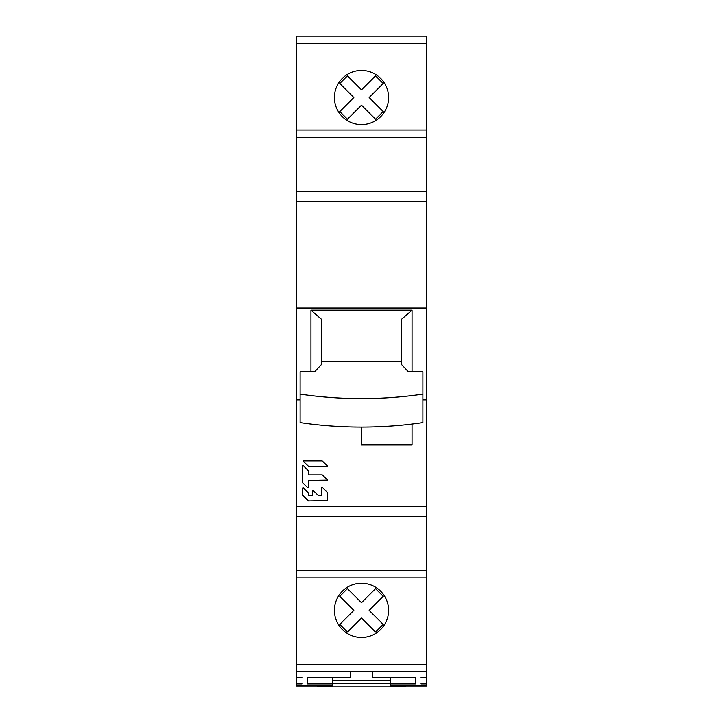 <?xml version="1.0" encoding="UTF-8"?>
<svg xmlns="http://www.w3.org/2000/svg" width="723" height="723" viewBox="0 0 723 723"><rect width="100%" height="100%" fill="white"/><g stroke="black" fill="none" stroke-linecap="round" stroke-linejoin="round"><path stroke-width="1.08" d="M350.664 671.748L350.664 677.433L307.329 677.433L307.329 683.886L332.607 683.886L332.607 685.973L296.493 685.973L296.493 677.894L301.916 677.894L301.916 677.433L296.493 677.433L296.493 36.15L426.507 36.15L426.507 677.433L421.084 677.433L421.084 677.894L421.084 677.433M421.084 677.894L426.507 677.894L426.507 685.973L390.393 685.973L390.393 683.886L415.671 683.886L415.671 677.433L372.336 677.433L372.336 671.748M361.708 89.67L375.544 75.834L383.208 83.497L369.164 97.542L383.208 111.586L375.544 119.25L361.5 105.206L347.456 119.25L339.792 111.586L353.836 97.542L339.792 83.497L347.456 75.834L361.292 89.67M358.671 87.049L356.656 85.034M353.827 82.214L350.754 79.141M372.237 79.141L369.173 82.214M366.353 85.025L364.41 86.968M380.768 81.057L378.21 78.5M374.071 92.634L376.9 89.806M379.946 86.76L383.208 83.497M383.208 111.586L379.946 108.323M376.9 105.278L374.08 102.458M378.21 116.584L380.768 114.026M364.329 108.034L366.344 110.05M369.173 112.869L372.246 115.942M350.763 115.942L353.827 112.878M356.647 110.059L358.59 108.116M342.232 114.026L344.79 116.584M348.929 102.458L346.1 105.278M343.054 108.333L339.792 111.586M339.792 83.497L343.054 86.76M346.1 89.806L348.92 92.625M344.79 78.5L342.232 81.057M361.5 124.627A27.085 27.085 0 0 1 334.415 97.542A27.085 27.085 0 0 1 361.5 70.456A27.085 27.085 0 0 1 388.585 97.542A27.085 27.085 0 0 1 361.5 124.627M296.493 130.05L426.507 130.05M296.493 137.271L426.507 137.271M426.507 191.441L296.493 191.441M296.493 308.043L426.507 308.043M426.507 399.855L422.892 399.855M300.108 399.855L296.493 399.855M412.056 371.884L412.056 310.167L310.944 310.167L310.944 371.884M422.892 394.116L422.892 422.575A261.834 161.202 180 0 1 361.5 427.067L361.5 444.952L412.056 444.952L412.056 424.03L412.056 444.509L361.5 444.509L361.5 427.067A261.834 161.202 180 0 1 300.108 422.575L300.108 394.116A261.834 161.202 0 0 0 361.5 398.608A261.834 161.202 0 0 0 422.892 394.116L422.892 371.884L408.45 371.884L401.229 364.175L401.229 319.548L412.056 310.167M308.341 493.032L308.341 495.119L308.242 492.788L303.208 487.727L302.612 487.971L302.612 495.156L308.441 500.967L327.347 500.614L308.441 500.967M308.341 495.119L312.282 495.463L312.634 490.754L313.222 490.501L318.183 495.363L321.238 495.463L321.581 487.537L322.169 487.284L327.347 492.399L327.347 500.623L327.347 492.399M308.685 480.497L308.341 487.519L307.754 487.763L308.341 487.492L308.685 480.497L327.582 480.171M302.684 482.819L307.754 487.763L302.576 482.603L302.576 465.729L303.163 465.485L308.242 470.592L308.685 474.894L322.25 474.894L327.483 479.936L327.248 480.524L327.483 479.936M308.685 480.524L327.248 480.497M303.217 461.229L308.82 466.57L303.317 461.491L303.561 460.894L322.169 460.894L327.492 465.974L327.257 466.57L327.492 465.974M303.317 461.446L303.561 460.894M308.82 466.57L327.6 466.208M296.493 516.457L426.507 516.457M296.493 570.628L426.507 570.628M296.493 577.858L426.507 577.858M388.585 610.357A27.085 27.085 0 0 1 361.5 637.442A27.085 27.085 0 0 1 334.415 610.357A27.085 27.085 0 0 1 361.5 583.271A27.085 27.085 0 0 1 388.585 610.357M296.493 671.748L426.507 671.748M296.493 683.886L301.916 683.886L301.916 683.425L301.916 683.886M296.493 683.425L301.916 683.425M426.507 683.425L421.084 683.425L421.084 683.886L421.084 683.425M426.507 683.886L421.084 683.886M332.607 680.777L390.393 680.777M332.607 677.433L332.607 683.886M307.329 677.433L307.329 683.886M415.671 677.433L415.671 683.886M390.393 677.433L390.393 683.886M301.916 677.433L301.916 677.894M296.493 677.433L296.493 677.894M361.708 602.485L375.544 588.649L383.208 596.312L369.164 610.357L383.208 624.401L375.544 632.065L361.5 618.02L347.456 632.065L339.792 624.401L353.836 610.357L339.792 596.312L347.456 588.649L361.292 602.485M358.671 599.864L356.656 597.849M353.827 595.029L350.754 591.956M372.237 591.956L369.173 595.029M366.353 597.84L364.338 599.855M380.768 593.872L378.21 591.315M374.071 605.44L376.9 602.62M379.946 599.566L383.208 596.312M383.208 624.401L379.946 621.138M376.9 618.093L374.08 615.273M378.21 629.399L380.768 626.841M364.329 620.849L366.344 622.865M369.173 625.684L372.246 628.757M350.763 628.757L353.827 625.684M356.647 622.874L358.662 620.858M342.232 626.841L344.79 629.399M348.929 615.273L346.1 618.093M343.054 621.138L339.792 624.401M339.792 596.312L343.054 599.575M346.1 602.62L348.92 605.44M344.79 591.315L342.232 593.872M426.507 677.894L426.507 677.433M302.72 495.382L308.197 500.858M308.341 474.514L308.341 470.836M308.82 466.534L327.257 466.534M310.944 310.167L321.771 319.548L321.771 361.509L321.771 319.548M401.229 319.548L401.229 361.509L321.771 361.509L321.771 364.175L314.55 371.884L300.108 371.884L300.108 394.116M316.764 685.973L319.611 686.85L316.764 685.973M403.389 686.85L406.236 685.973L403.389 686.85L319.611 686.85M296.493 43.371L426.507 43.371M296.493 201.356L426.507 201.356M426.507 506.543L296.493 506.543M426.507 664.527L296.493 664.527M426.507 685.919L390.393 685.919M332.607 685.919L296.493 685.919M390.393 683.235L332.607 683.235"/></g></svg>

